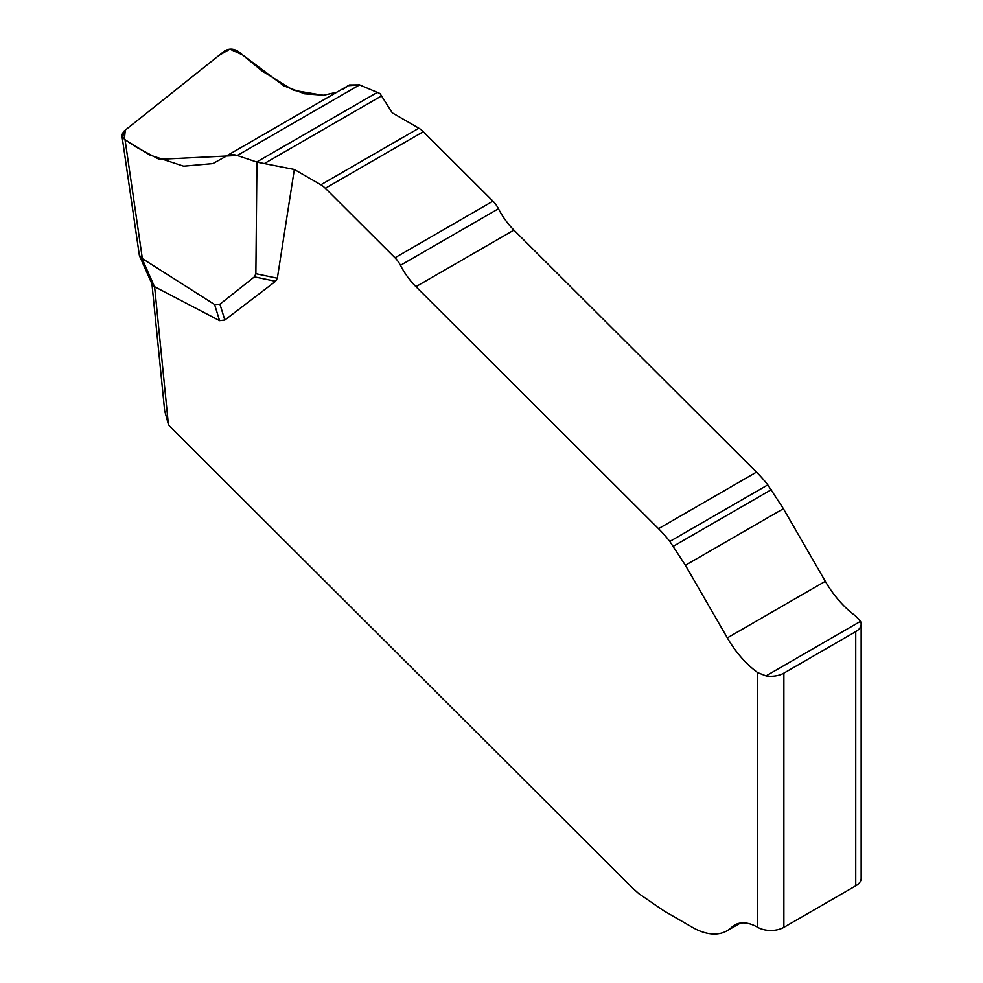 <?xml version="1.0" encoding="UTF-8"?>
<svg xmlns="http://www.w3.org/2000/svg" width="983" height="983" viewBox="0 0 983 983"><rect width="100%" height="100%" fill="white"/><g stroke="black" fill="none" stroke-linecap="round" stroke-linejoin="round"><path stroke-width="1.47" d="M336.899 92.181L323.272 95.339L293.487 90.301L262.326 71.181L238.881 51.878C234.003 48.597 229.248 48.302 224.591 50.969L123.649 131.427L121.843 135.003L122.42 137.006L125.05 139.746L149.883 155.056L183.612 166.176L212.869 163.583L225.463 156.616C228.511 154.331 232.43 153.962 237.222 155.511L256.944 162.109L255.863 273.716L254.413 276.862L219.934 304.214L214.601 304.546L141.945 258.345L154.491 286.667L219.602 320.655L224.849 320.028L275.559 281.31L254.413 276.862M154.601 286.729L168.412 424.509A9.24 5.333 -120 0 0 170.329 426.88L633.052 888.509L638.901 893.731L664.164 911.02L692.425 927.338A69.289 40.008 -120 0 0 727.064 930.766A69.289 40.008 -120 0 0 731.622 927.325A46.189 26.664 60 0 1 734.657 925.04A46.189 26.664 60 0 1 757.746 927.325L757.746 672.642A73.909 42.674 60 0 1 727.334 637.881L685.409 565.274L669.828 541.449A92.39 53.34 -120 0 0 658.524 528.694L415.932 286.68A52.05 30.055 60 0 1 400.462 265.324A18.48 10.666 -120 0 0 394.969 257.755L325.324 188.269A18.48 10.666 -120 0 0 320.863 184.779L418.844 128.208L392.328 112.898L380.016 93.545L359.569 84.882L349.37 84.98M320.863 184.779L294.335 169.469L277.341 278.238L275.559 281.31M418.844 128.208A18.48 10.666 60 0 1 423.317 131.697L492.962 201.171A18.48 10.666 60 0 1 498.455 208.752A52.05 30.055 -120 0 0 513.925 230.108L756.505 472.123A92.39 53.34 60 0 1 767.809 484.877L783.39 508.69L825.315 581.309A73.909 42.674 -120 0 0 855.738 616.071L860.518 621.33A18.48 10.666 -0 0 1 861.157 624.094A18.48 10.666 -0 0 1 855.738 631.639L783.881 673.122L783.881 927.325A18.48 10.666 180 0 1 757.746 927.325M861.157 624.094L861.157 878.298A18.48 10.666 180 0 1 855.738 885.843L783.881 927.325M757.746 672.642L766.04 675.886A18.48 10.666 -0 0 0 783.881 673.122M256.944 162.109L294.335 169.469M168.412 424.509L164.653 410.697L151.947 283.94M139.672 256.231L152.181 284.456L154.491 286.667M139.328 255.138L141.945 258.345M348.314 85.693L359.569 84.882L237.222 155.511L159.111 159.332L135.912 146.958L124.362 139.242L125.296 130.112L219.062 55.38L229.875 49.162L242.568 54.913L283.952 85.89L304.656 93.827L324.169 95.253M342.514 89.527L347.675 86.172M125.05 139.746L142.363 258.59M855.738 885.843L855.738 631.639M255.863 273.716L277.341 278.238M219.934 304.214L224.849 320.028M219.602 320.655L214.601 304.546M124.841 139.611L123.649 131.427M325.324 188.269L423.317 131.697M394.969 257.755L492.962 201.171M400.462 265.324L498.455 208.752M415.932 286.68L513.925 230.108M658.524 528.694L756.505 472.123M669.828 541.449L767.809 484.877M673.355 546.241L771.348 489.657M685.409 565.274L783.39 508.69M727.334 637.881L825.315 581.309M766.04 675.886L860.518 621.33M264.857 163.276L381.601 95.867M237.222 155.511L359.569 84.882M256.674 162.011L377.411 92.316M731.622 927.325L738.147 923.565M226.545 155.892L349.334 84.993M727.064 930.766L740.383 923.074M139.303 254.953L121.892 135.445"/></g></svg>
